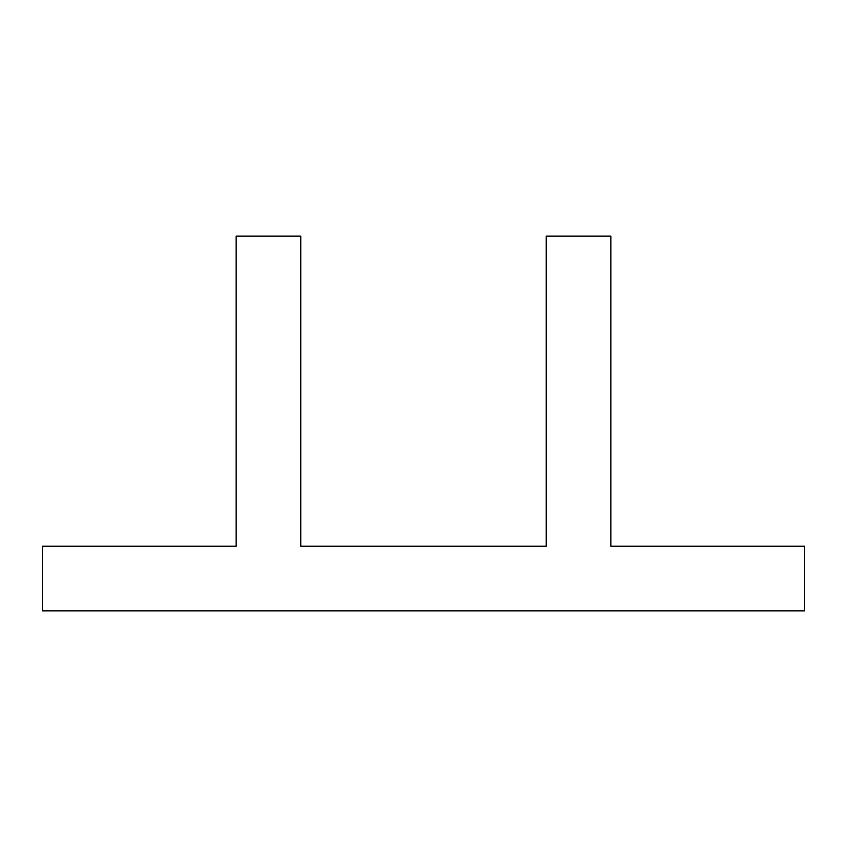 <?xml version="1.0" encoding="UTF-8"?>
<svg xmlns="http://www.w3.org/2000/svg" width="847" height="847" viewBox="0 0 847 847"><rect width="100%" height="100%" fill="white"/><g stroke="black" fill="none" stroke-linecap="round" stroke-linejoin="round"><path stroke-width="1.27" d="M42.35 610.846L804.65 610.846L804.65 546.241L610.846 546.241L610.846 236.154L546.241 236.154L546.241 546.241L300.759 546.241L300.759 236.154L236.154 236.154L236.154 546.241L42.35 546.241L42.35 610.846"/></g></svg>
